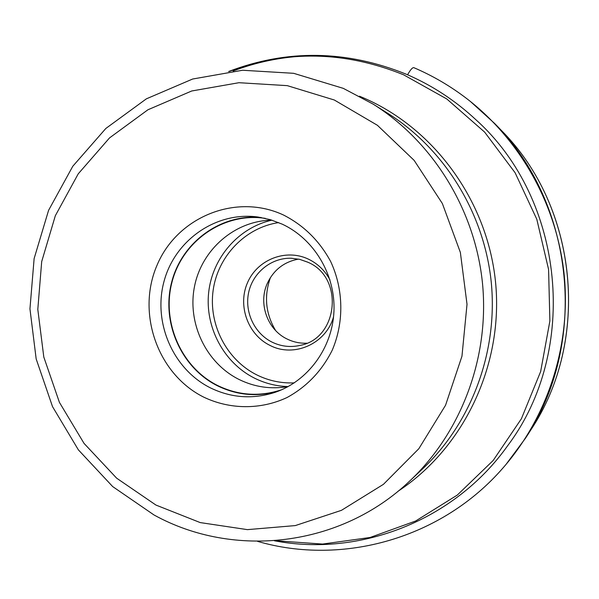 <?xml version="1.0" encoding="UTF-8"?>
<svg xmlns="http://www.w3.org/2000/svg" width="599" height="599" viewBox="0 0 599 599"><rect width="100%" height="100%" fill="white"/><g stroke="black" fill="none" stroke-linecap="round" stroke-linejoin="round"><path stroke-width="0.9" d="M505.87 464.614L525.428 438.303C588.727 343.931 575.062 203.87 494.699 123.521L470.425 101.478M283.641 215.086C303.843 225.449 319.522 240.933 330.67 261.531C343.624 289.339 344.185 322.187 332.228 350.213C321.82 371.006 306.74 386.782 286.973 397.556C260.415 409.963 229.687 409.596 203.525 397.04C157.47 373.956 136.25 312.948 157.08 265.125C177.222 216.988 235.969 192.683 283.641 215.086M210.197 387.763C172.752 368.984 152.708 322.097 164.111 281.058C175.178 239.937 216.321 211.207 258.027 217.025L270.374 219.676L282.264 224.176C314.161 238.994 335.582 274.821 333.95 311.405C332.355 347.997 307.976 381.106 275.136 392.323C252.853 399.526 231.199 398.006 210.197 387.763M261.261 217.534C220.657 213.506 181.654 242.37 171.591 282.443C161.243 322.442 181.033 367.546 217.377 385.749C236.949 395.318 257.226 397.13 278.213 391.199M282.077 389.59L281.126 389.919C259.292 396.957 238.088 395.475 217.504 385.457C180.793 367.09 161.124 321.176 172.295 280.983C183.144 240.701 223.479 212.555 264.361 218.223L265.364 218.365M271.916 220.147C234.905 220.679 201.915 249.349 194.57 286.172C187.03 322.958 205.906 362.949 239.001 379.444C254.627 387.111 271.018 389.485 288.156 386.572C276.371 386.228 265.192 383.442 254.612 378.201L254.5 378.149C223.749 362.762 204.895 327.249 208.654 292.567C212.353 257.877 238.402 227.635 271.909 220.147M298.564 259.105C284.181 261.763 273.78 269.805 267.386 283.237C257.997 303.408 267.416 329.899 287.37 339.146C293.517 342.111 299.987 343.459 306.778 343.197M270.463 277.509C263.845 296.011 265.574 313.704 275.645 330.573M413.946 67.732C412.689 67.163 410.562 69.514 407.582 74.778M501.288 130.342C577.923 207.014 590.936 340.284 530.564 430.329C590.958 340.18 577.968 207.112 501.288 130.342L494.699 123.521M257.548 541.354C342.314 566.107 441.83 538.688 503.25 467.662C547.875 416.477 570.892 345.361 564.265 275.622C557.28 205.914 520.95 140.585 467.265 99C450.643 86.219 432.83 75.773 413.827 67.665M298.489 56.396C275.869 58.125 254.081 63 233.116 71.004M274.439 540.777C359.774 557.22 454.648 520.576 507.772 445.559C579.435 350.258 564.715 199.46 475.98 119.815C455.225 100.467 432.044 85.298 406.436 74.283M229.365 71.416C286.704 49.897 344.769 51.02 403.561 74.785L446.817 98.985L484.613 132.079L515.11 172.744L536.794 219.227L548.579 269.415L549.882 320.989L540.65 371.545L521.4 418.753L493.149 460.519L457.314 495.059L415.639 521.01L370.055 537.49L322.576 544.057L275.173 540.725M398.028 491.262C463.079 448.494 502.831 366.685 495.8 284.862C488.679 203.046 435.443 129.144 363.93 98.079L359.467 96.192M154.048 514.998L112.679 486.575L78.372 449.856L52.525 406.646L36.172 358.943L29.95 308.852L34.128 258.573L48.586 210.316L72.793 166.252L105.836 128.463L146.366 98.842L192.646 79.023L242.543 70.255L293.637 73.31L343.294 88.36L373.319 104.233L388.152 113.57C444.743 149.256 484.396 213.364 491.307 282.743C497.941 352.145 471.428 422.707 422.812 468.665L410.06 480.69C461.47 432.104 489.563 357.259 482.524 283.597C475.187 209.964 433.152 141.97 373.319 104.233L343.392 88.412M155.965 505.077L200.208 522.583L247.409 529.636L295.3 525.585L341.467 510.326L383.427 484.336L418.821 448.733L445.551 405.261L461.964 356.21L467.018 304.285L460.361 252.411L442.369 203.533L414.149 160.382L377.407 125.288L334.309 100.003L287.303 85.65L238.941 82.707L191.71 90.988L147.908 109.782L109.535 137.905L78.252 173.815L55.34 215.7L41.69 261.591L37.804 309.406L43.802 357.041L59.421 402.378L84.047 443.402L116.678 478.204L155.965 505.077M278.64 222.588C245.163 227.598 217.856 256.252 213.147 290.29C208.332 324.329 226.534 359.857 256.874 374.937C268.689 380.754 281.156 383.405 294.281 382.881M333.568 316.721C326.223 343.706 294.057 357.962 270.134 345.473L270.014 345.413C247.784 334.669 237.391 305.408 247.567 282.571C257.413 259.577 285.738 248.375 308.283 259.075L308.41 259.135C317.747 263.642 324.935 270.561 329.974 279.905M291.324 258.244L299.732 259.367L307.789 262.212C344.477 277.27 338.383 338.824 299.829 345.443C290.328 347.51 281.171 346.447 272.358 342.269L272.246 342.216C254.38 333.516 244.242 311.809 248.735 292.102C253.1 272.365 271.504 257.585 291.324 258.244L299.695 259.36L307.721 262.16M525.428 438.303L530.564 430.329M154.28 515.118C233.752 558.852 340.636 547.231 410.06 480.69M228.638 71.506C287.206 49.133 346.432 50.046 406.324 74.239"/></g></svg>
